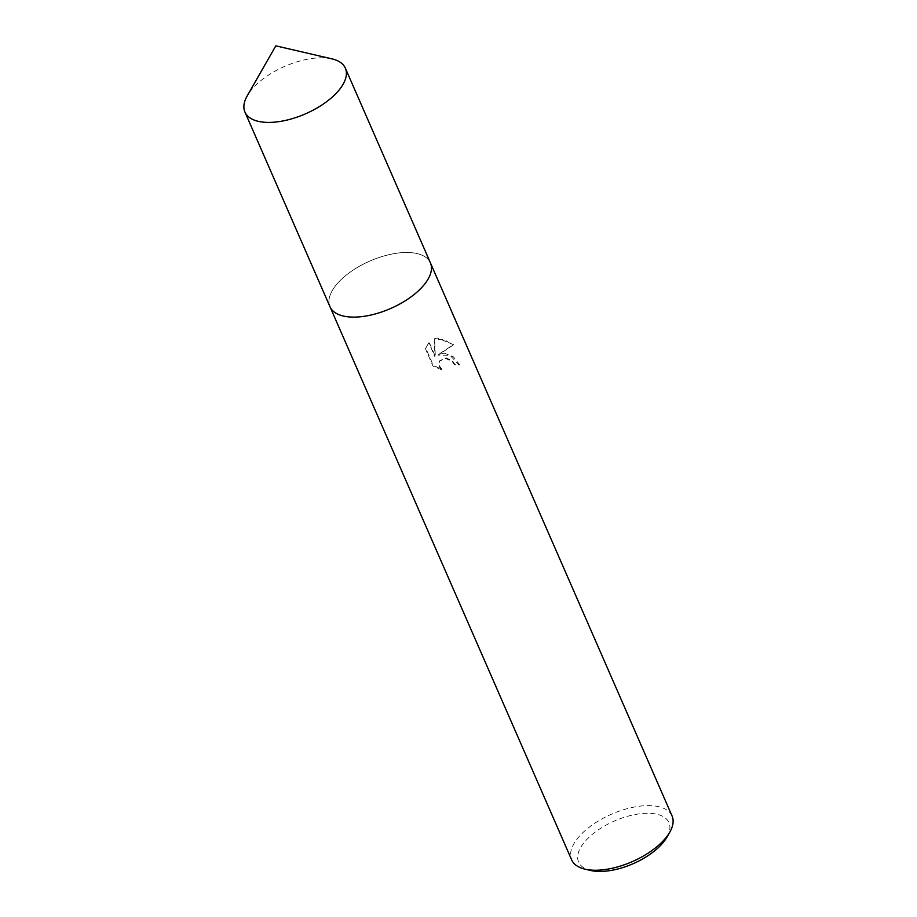 <?xml version="1.0" encoding="UTF-8"?>
<svg xmlns="http://www.w3.org/2000/svg" width="917" height="917" viewBox="0 0 917 917"><rect width="100%" height="100%" fill="white"/><g stroke="black" fill="none" stroke-linecap="round" stroke-linejoin="round"><path stroke-width="0.69" stroke-dasharray="4.58 3.44" d="M426.061 282.264A54.791 25.894 -23.6 0 0 431.162 271.294A54.791 25.894 -23.6 0 0 430.417 262.87A54.791 25.894 -23.6 0 0 400.27 252.817A54.791 25.894 -23.6 0 0 347.726 273.965A54.791 25.894 -23.6 0 0 329.994 306.748A54.791 25.894 -23.6 0 0 335.668 313.006A54.791 25.894 -23.6 0 0 347.188 316.72M400.27 252.805A54.802 25.894 -23.6 0 0 341.903 278.871A54.802 25.894 -23.6 0 0 335.668 313.006A54.802 25.894 -23.6 0 0 360.14 316.801A54.802 25.894 -23.6 0 0 431.162 271.283A54.802 25.894 -23.6 0 0 400.27 252.805M444.08 353.102L438.211 354.627L453.457 344.632L437.512 338.052L434.555 338.717L435.323 356.369L429.133 342.213L425.763 348.128L433.386 365.585L441.834 369.173L439.587 366.181L439.025 363.35L439.77 360.725L446.132 357.802L452.746 361.229L454.901 364.427A54.791 25.894 156.4 0 1 459.486 364.553L453.285 356.679L444.08 353.102M672.069 815.992A54.791 25.894 -23.6 0 0 641.923 805.94A54.791 25.894 -23.6 0 0 589.379 827.088A54.791 25.894 -23.6 0 0 571.646 859.871M666.934 837.141A49.312 23.303 -23.6 0 0 641.843 813.562A49.312 23.303 -23.6 0 0 585.757 840.637A49.312 23.303 -23.6 0 0 590.651 870.474M441.49 369.711L433.042 366.147L425.419 348.689L428.801 342.763L434.979 356.908L434.222 339.256L443.943 339.359L453.101 345.193L437.879 355.166L450.018 355.326L459.142 365.104A53.885 25.458 -23.6 0 0 454.568 364.966L452.413 361.768L445.421 358.295L439.438 361.264L438.681 363.889L439.243 366.731L441.054 369.31L441.834 369.173M331.965 58.86A54.791 25.894 -23.6 0 0 247.957 94.623A54.791 25.894 -23.6 0 0 247.2 95.895M430.417 262.858A54.802 25.894 -23.6 0 0 385.278 255.602A54.802 25.894 -23.6 0 0 333.02 289.325A54.802 25.894 -23.6 0 0 329.982 306.737L330.177 307.172"/><path stroke-width="1.38" d="M347.188 316.72A54.791 25.894 -23.6 0 0 360.14 316.801A54.791 25.894 -23.6 0 0 426.061 282.264M330.177 307.172L571.646 859.871A54.791 25.894 -23.6 0 0 585.035 869.167A54.791 25.894 -23.6 0 0 601.793 869.924A54.791 25.894 -23.6 0 0 669.8 832.132A54.791 25.894 -23.6 0 0 672.069 815.992L430.6 263.294M585.035 869.167L590.651 870.474A49.312 23.303 -23.6 0 0 605.736 871.15A49.312 23.303 -23.6 0 0 666.934 837.141L669.8 832.132M342.316 85.568A54.791 25.894 -23.6 0 0 345.354 68.167A54.791 25.894 -23.6 0 0 331.965 58.86L275.811 45.85L247.2 95.895A54.791 25.894 -23.6 0 0 244.931 112.034A54.791 25.894 -23.6 0 0 290.059 119.29A54.791 25.894 -23.6 0 0 342.316 85.568M244.931 112.034L329.982 306.737A54.802 25.894 -23.6 0 0 375.122 313.992A54.802 25.894 -23.6 0 0 427.391 280.27A54.802 25.894 -23.6 0 0 430.417 262.858L345.354 68.167"/></g></svg>
